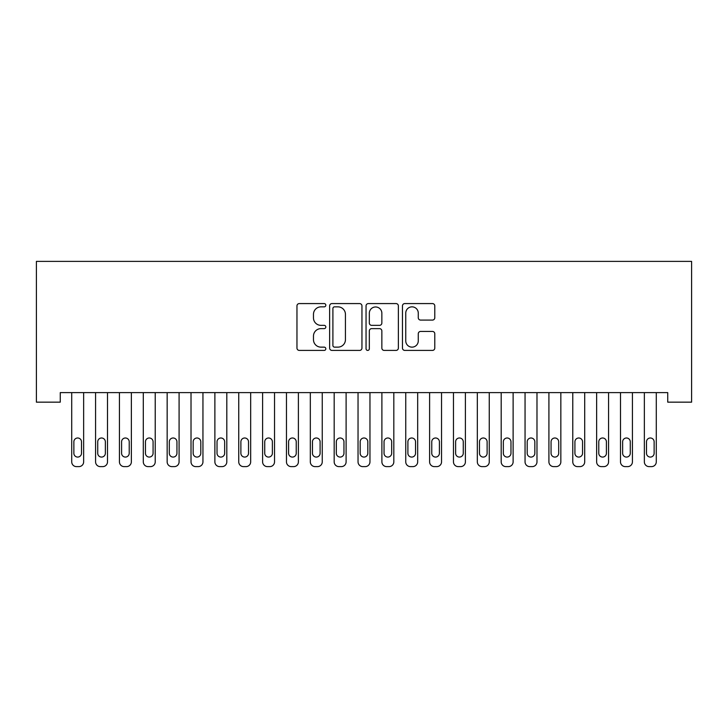 <?xml version="1.0" encoding="UTF-8"?>
<svg xmlns="http://www.w3.org/2000/svg" width="728" height="728" viewBox="0 0 728 728"><rect width="100%" height="100%" fill="white"/><g stroke="black" fill="none" stroke-linecap="round" stroke-linejoin="round"><path stroke-width="1.09" d="M325.826 305.214A1.638 1.638 0 0 0 324.188 303.576L299.299 303.576A2.339 2.339 0 0 0 296.96 305.915L296.96 348.075A2.339 2.339 0 0 0 299.299 350.414L324.188 350.414A1.638 1.638 0 0 0 325.826 348.776A1.638 1.638 0 0 0 324.188 347.138L320.966 347.138A7.498 7.498 0 0 1 313.468 339.639L313.468 336.127A7.498 7.498 0 0 1 320.966 328.628L324.188 328.628A1.638 1.638 0 0 0 325.826 326.99A1.638 1.638 0 0 0 324.188 325.352L320.966 325.352A7.498 7.498 0 0 1 313.468 317.863L313.468 314.35A7.498 7.498 0 0 1 320.966 306.852L324.188 306.852A1.638 1.638 0 0 0 325.826 305.214M432.45 320.083A2.339 2.339 0 0 0 434.789 317.745L434.789 305.915A2.339 2.339 0 0 0 432.45 303.576L404.814 303.576A2.339 2.339 0 0 0 402.466 305.915L402.466 348.075A2.339 2.339 0 0 0 404.814 350.414L432.45 350.414A2.339 2.339 0 0 0 434.789 348.075L434.789 333.788A2.339 2.339 0 0 0 432.45 331.44L420.62 331.44A2.339 2.339 0 0 0 418.272 333.788L418.272 340.868A6.261 6.261 0 0 1 412.012 347.138A6.261 6.261 0 0 1 405.751 340.868L405.751 313.113A6.261 6.261 0 0 1 412.012 306.852A6.261 6.261 0 0 1 418.272 313.113L418.272 317.745A2.339 2.339 0 0 0 420.62 320.083L432.45 320.083M667.74 392.61L60.26 392.61L60.26 402.156L36.4 402.156L36.4 261.379L691.6 261.379L691.6 402.156L667.74 402.156L667.74 392.61M361.952 305.915A2.339 2.339 0 0 0 359.605 303.576L331.977 303.576A2.339 2.339 0 0 0 329.629 305.915L329.629 348.075A2.339 2.339 0 0 0 331.977 350.414L359.605 350.414A2.339 2.339 0 0 0 361.952 348.075L361.952 305.915M368.395 303.576L396.023 303.576A2.339 2.339 0 0 1 398.371 305.915L398.371 348.075A2.339 2.339 0 0 1 396.023 350.414L384.202 350.414A2.339 2.339 0 0 1 381.854 348.075L381.854 330.976A2.339 2.339 0 0 0 379.516 328.628L371.671 328.628A2.339 2.339 0 0 0 369.333 330.976L369.333 348.776A1.638 1.638 0 0 1 367.686 350.414A1.638 1.638 0 0 1 366.048 348.776L366.048 305.915A2.339 2.339 0 0 1 368.395 303.576M334.552 306.852A1.638 1.638 0 0 0 332.905 308.49L332.905 345.491A1.638 1.638 0 0 0 334.552 347.138L337.947 347.138A7.498 7.498 0 0 0 345.436 339.639L345.436 314.35A7.498 7.498 0 0 0 337.947 306.852L334.552 306.852M381.854 313.231A6.261 6.261 0 0 0 375.593 306.97A6.261 6.261 0 0 0 369.333 313.231L369.333 323.014A2.339 2.339 0 0 0 371.671 325.352L379.516 325.352A2.339 2.339 0 0 0 381.854 323.014L381.854 313.231M71.717 461.852L71.717 392.61L71.717 461.852A4.768 4.768 179.3 0 0 76.486 466.621L78.87 466.621A4.768 4.768 179.3 0 0 83.647 461.852L83.647 392.61M73.865 453.262A3.822 3.822 0.7 0 0 77.678 457.075A3.822 3.822 0.7 0 0 81.5 453.262A3.822 3.822 -0.7 0 1 77.678 457.075A3.822 3.822 -0.7 0 1 73.865 453.262L73.865 441.805A3.822 3.822 -0.7 0 1 77.678 437.992A3.822 3.822 -0.7 0 1 81.5 441.805A3.822 3.822 0.7 0 0 77.678 437.992A3.822 3.822 0.7 0 0 73.865 441.805M81.5 441.805L81.5 453.262M95.577 461.852L95.577 392.61L95.577 461.852A4.768 4.768 179.3 0 0 100.346 466.621L102.73 466.621A4.768 4.768 179.3 0 0 107.507 461.852L107.507 392.61M97.725 453.262A3.822 3.822 0.7 0 0 101.538 457.075A3.822 3.822 0.7 0 0 105.36 453.262A3.822 3.822 -0.7 0 1 101.538 457.075A3.822 3.822 -0.7 0 1 97.725 453.262L97.725 441.805A3.822 3.822 -0.7 0 1 101.538 437.992A3.822 3.822 -0.7 0 1 105.36 441.805A3.822 3.822 0.7 0 0 101.538 437.992A3.822 3.822 0.7 0 0 97.725 441.805M119.438 461.852L119.438 392.61L119.438 461.852A4.768 4.768 179.3 0 0 124.206 466.621L126.59 466.621A4.768 4.768 179.3 0 0 131.368 461.852L131.368 392.61M121.585 453.262A3.822 3.822 0.7 0 0 125.398 457.075A3.822 3.822 0.7 0 0 129.22 453.262A3.822 3.822 -0.7 0 1 125.398 457.075A3.822 3.822 -0.7 0 1 121.585 453.262L121.585 441.805A3.822 3.822 -0.7 0 1 125.398 437.992A3.822 3.822 -0.7 0 1 129.22 441.805A3.822 3.822 0.7 0 0 125.398 437.992A3.822 3.822 0.7 0 0 121.585 441.805M105.36 441.805L105.36 453.262M129.22 441.805L129.22 453.262M143.298 461.852L143.298 392.61L143.298 461.852A4.768 4.768 179.3 0 0 148.066 466.621L150.45 466.621A4.768 4.768 179.3 0 0 155.228 461.852L155.228 392.61M145.445 453.262A3.822 3.822 0.7 0 0 149.258 457.075A3.822 3.822 0.7 0 0 153.08 453.262A3.822 3.822 -0.7 0 1 149.258 457.075A3.822 3.822 -0.7 0 1 145.445 453.262L145.445 441.805A3.822 3.822 -0.7 0 1 149.258 437.992A3.822 3.822 -0.7 0 1 153.08 441.805A3.822 3.822 0.7 0 0 149.258 437.992A3.822 3.822 0.7 0 0 145.445 441.805M167.158 461.852L167.158 392.61L167.158 461.852A4.768 4.768 179.3 0 0 171.926 466.621L174.311 466.621A4.768 4.768 179.3 0 0 179.088 461.852L179.088 392.61M169.306 453.262A3.822 3.822 0.7 0 0 173.118 457.075A3.822 3.822 0.7 0 0 176.94 453.262A3.822 3.822 -0.7 0 1 173.118 457.075A3.822 3.822 -0.7 0 1 169.306 453.262L169.306 441.805A3.822 3.822 -0.7 0 1 173.118 437.992A3.822 3.822 -0.7 0 1 176.94 441.805A3.822 3.822 0.7 0 0 173.118 437.992A3.822 3.822 0.7 0 0 169.306 441.805M153.08 441.805L153.08 453.262M176.94 441.805L176.94 453.262M191.018 461.852L191.018 392.61L191.018 461.852A4.768 4.768 179.3 0 0 195.787 466.621L198.171 466.621A4.768 4.768 179.3 0 0 202.948 461.852L202.948 392.61M193.166 453.262A3.822 3.822 0.7 0 0 196.979 457.075A3.822 3.822 0.7 0 0 200.801 453.262A3.822 3.822 -0.7 0 1 196.979 457.075A3.822 3.822 -0.7 0 1 193.166 453.262L193.166 441.805A3.822 3.822 -0.7 0 1 196.979 437.992A3.822 3.822 -0.7 0 1 200.801 441.805A3.822 3.822 0.7 0 0 196.979 437.992A3.822 3.822 0.7 0 0 193.166 441.805M200.801 441.805L200.801 453.262M214.878 461.852L214.878 392.61L214.878 461.852A4.768 4.768 179.3 0 0 219.647 466.621L222.031 466.621A4.768 4.768 179.3 0 0 226.808 461.852L226.808 392.61M217.026 453.262A3.822 3.822 0.7 0 0 220.839 457.075A3.822 3.822 0.7 0 0 224.661 453.262A3.822 3.822 -0.7 0 1 220.839 457.075A3.822 3.822 -0.7 0 1 217.026 453.262L217.026 441.805A3.822 3.822 -0.7 0 1 220.839 437.992A3.822 3.822 -0.7 0 1 224.661 441.805A3.822 3.822 0.7 0 0 220.839 437.992A3.822 3.822 0.7 0 0 217.026 441.805M224.661 441.805L224.661 453.262M238.739 461.852L238.739 392.61L238.739 461.852A4.768 4.768 179.3 0 0 243.507 466.621L245.891 466.621A4.768 4.768 179.3 0 0 250.669 461.852L250.669 392.61M240.886 453.262A3.822 3.822 0.7 0 0 244.699 457.075A3.822 3.822 0.7 0 0 248.521 453.262A3.822 3.822 -0.7 0 1 244.699 457.075A3.822 3.822 -0.7 0 1 240.886 453.262L240.886 441.805A3.822 3.822 -0.7 0 1 244.699 437.992A3.822 3.822 -0.7 0 1 248.521 441.805A3.822 3.822 0.7 0 0 244.699 437.992A3.822 3.822 0.7 0 0 240.886 441.805M248.521 441.805L248.521 453.262M262.599 461.852L262.599 392.61L262.599 461.852A4.768 4.768 179.3 0 0 267.367 466.621L269.751 466.621A4.768 4.768 179.3 0 0 274.529 461.852L274.529 392.61M264.737 453.262A3.822 3.822 0.7 0 0 268.559 457.075A3.822 3.822 0.7 0 0 272.381 453.262A3.822 3.822 -0.7 0 1 268.559 457.075A3.822 3.822 -0.7 0 1 264.737 453.262L264.737 441.805A3.822 3.822 -0.7 0 1 268.559 437.992A3.822 3.822 -0.7 0 1 272.381 441.805A3.822 3.822 0.7 0 0 268.559 437.992A3.822 3.822 0.7 0 0 264.737 441.805M272.381 441.805L272.381 453.262M286.459 461.852L286.459 392.61L286.459 461.852A4.768 4.768 179.3 0 0 291.227 466.621L293.611 466.621A4.768 4.768 179.3 0 0 298.389 461.852L298.389 392.61M288.597 453.262A3.822 3.822 0.7 0 0 292.419 457.075A3.822 3.822 0.7 0 0 296.241 453.262A3.822 3.822 -0.7 0 1 292.419 457.075A3.822 3.822 -0.7 0 1 288.597 453.262L288.597 441.805A3.822 3.822 -0.7 0 1 292.419 437.992A3.822 3.822 -0.7 0 1 296.241 441.805A3.822 3.822 0.7 0 0 292.419 437.992A3.822 3.822 0.7 0 0 288.597 441.805M296.241 441.805L296.241 453.262M310.319 461.852L310.319 392.61L310.319 461.852A4.768 4.768 179.3 0 0 315.088 466.621L317.472 466.621A4.768 4.768 179.3 0 0 322.249 461.852L322.249 392.61M312.458 453.262A3.822 3.822 0.7 0 0 316.28 457.075A3.822 3.822 0.7 0 0 320.102 453.262A3.822 3.822 -0.7 0 1 316.28 457.075A3.822 3.822 -0.7 0 1 312.458 453.262L312.458 441.805A3.822 3.822 -0.7 0 1 316.28 437.992A3.822 3.822 -0.7 0 1 320.102 441.805A3.822 3.822 0.7 0 0 316.28 437.992A3.822 3.822 0.7 0 0 312.458 441.805M320.102 441.805L320.102 453.262M334.179 461.852L334.179 392.61L334.179 461.852A4.768 4.768 179.3 0 0 338.948 466.621L341.332 466.621A4.768 4.768 179.3 0 0 346.109 461.852L346.109 392.61M336.318 453.262A3.822 3.822 0.7 0 0 340.14 457.075A3.822 3.822 0.7 0 0 343.962 453.262A3.822 3.822 -0.7 0 1 340.14 457.075A3.822 3.822 -0.7 0 1 336.318 453.262L336.318 441.805A3.822 3.822 -0.7 0 1 340.14 437.992A3.822 3.822 -0.7 0 1 343.962 441.805A3.822 3.822 0.7 0 0 340.14 437.992A3.822 3.822 0.7 0 0 336.318 441.805M343.962 441.805L343.962 453.262M358.039 461.852L358.039 392.61L358.039 461.852A4.768 4.768 179.3 0 0 362.808 466.621L365.192 466.621A4.768 4.768 179.3 0 0 369.961 461.852L369.961 392.61M360.178 453.262A3.822 3.822 0.7 0 0 364 457.075A3.822 3.822 0.7 0 0 367.822 453.262A3.822 3.822 -0.7 0 1 364 457.075A3.822 3.822 -0.7 0 1 360.178 453.262L360.178 441.805A3.822 3.822 -0.7 0 1 364 437.992A3.822 3.822 -0.7 0 1 367.822 441.805A3.822 3.822 0.7 0 0 364 437.992A3.822 3.822 0.7 0 0 360.178 441.805M367.822 441.805L367.822 453.262M381.891 461.852L381.891 392.61L381.891 461.852A4.768 4.768 179.3 0 0 386.668 466.621L389.052 466.621A4.768 4.768 179.3 0 0 393.821 461.852L393.821 392.61M384.038 453.262A3.822 3.822 0.7 0 0 387.86 457.075A3.822 3.822 0.7 0 0 391.682 453.262A3.822 3.822 -0.7 0 1 387.86 457.075A3.822 3.822 -0.7 0 1 384.038 453.262L384.038 441.805A3.822 3.822 -0.7 0 1 387.86 437.992A3.822 3.822 -0.7 0 1 391.682 441.805A3.822 3.822 0.7 0 0 387.86 437.992A3.822 3.822 0.7 0 0 384.038 441.805M391.682 441.805L391.682 453.262M405.751 461.852L405.751 392.61L405.751 461.852A4.768 4.768 179.3 0 0 410.528 466.621L412.913 466.621A4.768 4.768 179.3 0 0 417.681 461.852L417.681 392.61M407.898 453.262A3.822 3.822 0.7 0 0 411.72 457.075A3.822 3.822 0.7 0 0 415.542 453.262A3.822 3.822 -0.7 0 1 411.72 457.075A3.822 3.822 -0.7 0 1 407.898 453.262L407.898 441.805A3.822 3.822 -0.7 0 1 411.72 437.992A3.822 3.822 -0.7 0 1 415.542 441.805A3.822 3.822 0.7 0 0 411.72 437.992A3.822 3.822 0.7 0 0 407.898 441.805M415.542 441.805L415.542 453.262M429.611 461.852L429.611 392.61L429.611 461.852A4.768 4.768 179.3 0 0 434.389 466.621L436.773 466.621A4.768 4.768 179.3 0 0 441.541 461.852L441.541 392.61M431.759 453.262A3.822 3.822 0.7 0 0 435.581 457.075A3.822 3.822 0.7 0 0 439.403 453.262A3.822 3.822 -0.7 0 1 435.581 457.075A3.822 3.822 -0.7 0 1 431.759 453.262L431.759 441.805A3.822 3.822 -0.7 0 1 435.581 437.992A3.822 3.822 -0.7 0 1 439.403 441.805A3.822 3.822 0.7 0 0 435.581 437.992A3.822 3.822 0.7 0 0 431.759 441.805M439.403 441.805L439.403 453.262M453.471 461.852L453.471 392.61L453.471 461.852A4.768 4.768 179.3 0 0 458.249 466.621L460.633 466.621A4.768 4.768 179.3 0 0 465.401 461.852L465.401 392.61M455.619 453.262A3.822 3.822 0.7 0 0 459.441 457.075A3.822 3.822 0.7 0 0 463.263 453.262A3.822 3.822 -0.7 0 1 459.441 457.075A3.822 3.822 -0.7 0 1 455.619 453.262L455.619 441.805A3.822 3.822 -0.7 0 1 459.441 437.992A3.822 3.822 -0.7 0 1 463.263 441.805A3.822 3.822 0.7 0 0 459.441 437.992A3.822 3.822 0.7 0 0 455.619 441.805M463.263 441.805L463.263 453.262M477.331 461.852L477.331 392.61L477.331 461.852A4.768 4.768 179.3 0 0 482.109 466.621L484.493 466.621A4.768 4.768 179.3 0 0 489.262 461.852L489.262 392.61M479.479 453.262A3.822 3.822 0.7 0 0 483.301 457.075A3.822 3.822 0.7 0 0 487.114 453.262A3.822 3.822 -0.7 0 1 483.301 457.075A3.822 3.822 -0.7 0 1 479.479 453.262L479.479 441.805A3.822 3.822 -0.7 0 1 483.301 437.992A3.822 3.822 -0.7 0 1 487.114 441.805A3.822 3.822 0.7 0 0 483.301 437.992A3.822 3.822 0.7 0 0 479.479 441.805M487.114 441.805L487.114 453.262M501.192 461.852L501.192 392.61L501.192 461.852A4.768 4.768 179.3 0 0 505.969 466.621L508.353 466.621A4.768 4.768 179.3 0 0 513.122 461.852L513.122 392.61M503.339 453.262A3.822 3.822 0.7 0 0 507.161 457.075A3.822 3.822 0.7 0 0 510.974 453.262A3.822 3.822 -0.7 0 1 507.161 457.075A3.822 3.822 -0.7 0 1 503.339 453.262L503.339 441.805A3.822 3.822 -0.7 0 1 507.161 437.992A3.822 3.822 -0.7 0 1 510.974 441.805A3.822 3.822 0.7 0 0 507.161 437.992A3.822 3.822 0.7 0 0 503.339 441.805M510.974 441.805L510.974 453.262M525.052 461.852L525.052 392.61L525.052 461.852A4.768 4.768 179.3 0 0 529.829 466.621L532.214 466.621A4.768 4.768 179.3 0 0 536.982 461.852L536.982 392.61M527.199 453.262A3.822 3.822 0.7 0 0 531.021 457.075A3.822 3.822 0.7 0 0 534.834 453.262A3.822 3.822 -0.7 0 1 531.021 457.075A3.822 3.822 -0.7 0 1 527.199 453.262L527.199 441.805A3.822 3.822 -0.7 0 1 531.021 437.992A3.822 3.822 -0.7 0 1 534.834 441.805A3.822 3.822 0.7 0 0 531.021 437.992A3.822 3.822 0.7 0 0 527.199 441.805M534.834 441.805L534.834 453.262M548.912 461.852L548.912 392.61L548.912 461.852A4.768 4.768 179.3 0 0 553.69 466.621L556.074 466.621A4.768 4.768 179.3 0 0 560.842 461.852L560.842 392.61M551.06 453.262A3.822 3.822 0.7 0 0 554.882 457.075A3.822 3.822 0.7 0 0 558.695 453.262A3.822 3.822 -0.7 0 1 554.882 457.075A3.822 3.822 -0.7 0 1 551.06 453.262L551.06 441.805A3.822 3.822 -0.7 0 1 554.882 437.992A3.822 3.822 -0.7 0 1 558.695 441.805A3.822 3.822 0.7 0 0 554.882 437.992A3.822 3.822 0.7 0 0 551.06 441.805M558.695 441.805L558.695 453.262M572.772 461.852L572.772 392.61L572.772 461.852A4.768 4.768 179.3 0 0 577.55 466.621L579.934 466.621A4.768 4.768 179.3 0 0 584.702 461.852L584.702 392.61M574.92 453.262A3.822 3.822 0.7 0 0 578.742 457.075A3.822 3.822 0.7 0 0 582.555 453.262A3.822 3.822 -0.7 0 1 578.742 457.075A3.822 3.822 -0.7 0 1 574.92 453.262L574.92 441.805A3.822 3.822 -0.7 0 1 578.742 437.992A3.822 3.822 -0.7 0 1 582.555 441.805A3.822 3.822 0.7 0 0 578.742 437.992A3.822 3.822 0.7 0 0 574.92 441.805M582.555 441.805L582.555 453.262M596.632 461.852L596.632 392.61L596.632 461.852A4.768 4.768 179.3 0 0 601.41 466.621L603.794 466.621A4.768 4.768 179.3 0 0 608.562 461.852L608.562 392.61M598.78 453.262A3.822 3.822 0.7 0 0 602.602 457.075A3.822 3.822 0.7 0 0 606.415 453.262A3.822 3.822 -0.7 0 1 602.602 457.075A3.822 3.822 -0.7 0 1 598.78 453.262L598.78 441.805A3.822 3.822 -0.7 0 1 602.602 437.992A3.822 3.822 -0.7 0 1 606.415 441.805A3.822 3.822 0.7 0 0 602.602 437.992A3.822 3.822 0.7 0 0 598.78 441.805M606.415 441.805L606.415 453.262M620.493 461.852L620.493 392.61L620.493 461.852A4.768 4.768 179.3 0 0 625.27 466.621L627.654 466.621A4.768 4.768 179.3 0 0 632.423 461.852L632.423 392.61M622.64 453.262A3.822 3.822 0.7 0 0 626.462 457.075A3.822 3.822 0.7 0 0 630.275 453.262A3.822 3.822 -0.7 0 1 626.462 457.075A3.822 3.822 -0.7 0 1 622.64 453.262L622.64 441.805A3.822 3.822 -0.7 0 1 626.462 437.992A3.822 3.822 -0.7 0 1 630.275 441.805A3.822 3.822 0.7 0 0 626.462 437.992A3.822 3.822 0.7 0 0 622.64 441.805M630.275 441.805L630.275 453.262M644.353 461.852L644.353 392.61L644.353 461.852A4.768 4.768 179.3 0 0 649.13 466.621L651.515 466.621A4.768 4.768 179.3 0 0 656.283 461.852L656.283 392.61M646.5 453.262A3.822 3.822 0.7 0 0 650.322 457.075A3.822 3.822 0.7 0 0 654.135 453.262A3.822 3.822 -0.7 0 1 650.322 457.075A3.822 3.822 -0.7 0 1 646.5 453.262L646.5 441.805A3.822 3.822 -0.7 0 1 650.322 437.992A3.822 3.822 -0.7 0 1 654.135 441.805A3.822 3.822 0.7 0 0 650.322 437.992A3.822 3.822 0.7 0 0 646.5 441.805M654.135 441.805L654.135 453.262"/></g></svg>
